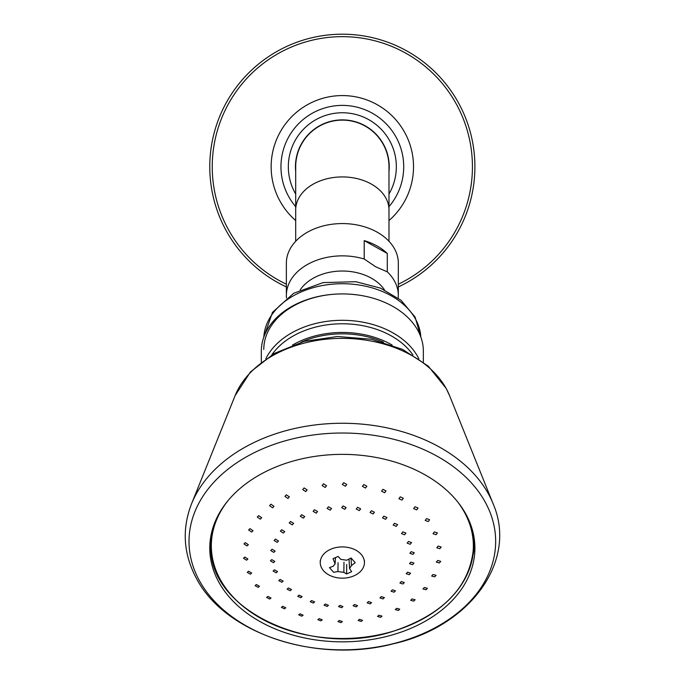 <?xml version="1.0" encoding="UTF-8"?>
<svg xmlns="http://www.w3.org/2000/svg" width="684" height="684" viewBox="0 0 684 684"><rect width="100%" height="100%" fill="white"/><g stroke="black" fill="none" stroke-linecap="round" stroke-linejoin="round"><path stroke-width="1.03" d="M388.982 209.911A46.64 32.986 0 0 0 342.342 176.925A46.64 32.986 0 0 0 295.693 209.911L295.693 166.768A46.64 46.64 0 0 1 342.342 120.119A46.64 46.64 0 0 1 388.982 166.768L388.982 241.272M300.199 289.871A46.64 32.986 0 0 1 342.342 271.026A46.64 32.986 0 0 1 384.476 289.871M286.485 298.036A55.968 39.578 -0 0 1 286.365 295.437L286.365 263.143A55.968 39.578 -0 0 1 317.898 227.541A55.968 39.578 -0 0 1 376.969 232.056A55.968 39.578 -0 0 1 398.31 263.143L398.31 295.437A55.968 39.578 -0 0 1 398.191 298.036M387.298 253.456A55.968 39.578 180 0 0 376.969 245.941A55.968 39.578 180 0 0 364.204 240.597L364.204 259.005L375.755 266.82L387.298 271.856L387.298 253.456L364.204 240.597M387.298 271.856A55.968 39.578 -0 0 1 398.31 295.437M286.365 295.437A55.968 39.578 -0 0 1 364.204 259.005M466.206 514.701A132.568 93.742 180 0 0 318.325 455.912A132.568 93.742 180 0 0 209.774 548.098A132.568 93.742 180 0 0 218.47 581.494A132.568 93.742 180 0 0 366.35 640.284A132.568 93.742 180 0 0 474.901 548.098A132.568 93.742 180 0 0 466.206 514.701M209.928 543.583A132.568 93.742 180 0 0 211.655 554.809M473.02 554.809A132.568 93.742 180 0 0 474.756 543.583M361.195 621.448L358.134 620.465L359.485 619.328L362.546 620.32L361.195 621.448M340.991 622.645L337.93 621.551L339.281 620.474L342.342 621.568L340.991 622.645M320.882 620.867L317.821 619.653L319.171 618.618L322.232 619.832L320.882 620.867M301.747 616.181L298.686 614.839L300.045 613.822L303.106 615.173L301.747 616.181M284.424 608.803L281.363 607.315L282.723 606.306L285.784 607.794L284.424 608.803M269.676 599.047L266.615 597.431L267.966 596.405L271.026 598.021L269.676 599.047M258.133 587.342L255.072 585.598L256.432 584.538L259.484 586.282L258.133 587.342M250.31 574.192L247.249 572.337L248.608 571.234L251.661 573.089L250.31 574.192M246.548 560.187L243.487 558.238L244.846 557.067L247.899 559.016L246.548 560.187M247.009 545.935L243.949 543.908L245.299 542.66L248.36 544.686L247.009 545.935M251.669 532.049L248.617 529.98L249.968 528.646L253.029 530.716L251.669 532.049M260.339 519.147L257.278 517.053L258.629 515.633L261.69 517.72L260.339 519.147M272.625 507.784L269.564 505.698L270.915 504.185L273.976 506.271L272.625 507.784M287.99 498.465L284.929 496.413L286.288 494.814L289.349 496.858L287.99 498.465M305.774 491.582L302.713 489.607L304.072 487.923L307.125 489.906L305.774 491.582M325.191 487.461L322.13 485.563L323.489 483.81L326.55 485.708L325.191 487.461M345.394 486.256L342.333 484.469L343.693 482.665L346.754 484.452L345.394 486.256M365.504 488.043L362.443 486.375L363.794 484.529L366.855 486.196L365.504 488.043M384.639 492.728L381.578 491.189L382.929 489.316L385.99 490.856L384.639 492.728M401.961 500.107L398.9 498.704L400.251 496.832L403.312 498.234L401.961 500.107M416.71 509.862L413.649 508.597L415.008 506.741L418.061 508.007L416.71 509.862M428.252 521.567L425.192 520.43L426.542 518.609L429.603 519.746L428.252 521.567M436.076 534.708L433.015 533.682L434.366 531.913L437.427 532.939L436.076 534.708M439.838 548.713L436.777 547.781L438.128 546.08L441.189 547.012L439.838 548.713M439.376 562.975L436.315 562.111L437.666 560.478L440.727 561.342L439.376 562.975M434.708 576.86L431.655 576.048L433.006 574.5L436.067 575.312L434.708 576.86M426.046 589.762L422.986 588.967L424.345 587.513L427.397 588.3L426.046 589.762M413.76 601.125L410.699 600.321L412.059 598.953L415.12 599.757L413.76 601.125M398.387 610.444L395.335 609.606L396.686 608.324L399.747 609.162L398.387 610.444M380.612 617.319L377.551 616.421L378.902 615.215L381.963 616.122L380.612 617.319M356.176 606.87L353.115 605.75L354.474 604.528L357.535 605.648L356.176 606.87M341.598 607.734L338.537 606.537L339.897 605.357L342.958 606.554L341.598 607.734M327.097 606.451L324.036 605.169L325.387 604.015L328.448 605.297L327.097 606.451M313.289 603.066L310.228 601.698L311.588 600.561L314.64 601.929L313.289 603.066M300.789 597.739L297.728 596.268L299.088 595.14L302.148 596.61L300.789 597.739M290.144 590.702L287.083 589.138L288.443 587.992L291.504 589.557L290.144 590.702M281.817 582.255L278.764 580.596L280.115 579.433L283.176 581.084L281.817 582.255M276.174 572.773L273.113 571.037L274.472 569.832L277.533 571.567L276.174 572.773M273.463 562.667L270.402 560.863L271.753 559.615L274.814 561.419L273.463 562.667M273.797 552.381L270.736 550.526L272.087 549.218L275.148 551.073L273.797 552.381M277.157 542.361L274.096 540.471L275.455 539.103L278.516 540.993L277.157 542.361M283.407 533.05L280.354 531.143L281.705 529.715L284.766 531.622L283.407 533.05M292.273 524.85L289.212 522.952L290.572 521.464L293.633 523.354L292.273 524.85M303.363 518.121L300.302 516.258L301.661 514.701L304.722 516.565L303.363 518.121M316.196 513.162L313.135 511.341L314.486 509.725L317.547 511.555L316.196 513.162M330.201 510.187L327.14 508.426L328.5 506.759L331.56 508.528L330.201 510.187M344.779 509.324L341.718 507.631L343.077 505.929L346.138 507.622L344.779 509.324M359.288 510.606L356.227 509.007L357.587 507.271L360.648 508.879L359.288 510.606M373.096 513.983L370.035 512.478L371.386 510.734L374.447 512.239L373.096 513.983M385.588 519.31L382.536 517.899L383.886 516.155L386.947 517.566L385.588 519.31M396.233 526.355L393.18 525.038L394.531 523.303L397.592 524.619L396.233 526.355M404.56 534.803L401.499 533.571L402.859 531.861L405.92 533.084L404.56 534.803M410.203 544.284L407.151 543.139L408.502 541.463L411.563 542.609L410.203 544.284M412.922 554.391L409.861 553.313L411.221 551.68L414.273 552.757L412.922 554.391M412.589 564.676L409.528 563.65L410.887 562.068L413.94 563.103L412.589 564.676M409.22 574.697L406.168 573.705L407.519 572.183L410.58 573.175L409.22 574.697M402.97 584.008L399.918 583.024L401.269 581.571L404.329 582.554L402.97 584.008M394.112 592.207L391.051 591.215L392.402 589.83L395.463 590.814L394.112 592.207M383.023 598.928L379.962 597.919L381.313 596.593L384.374 597.602L383.023 598.928M370.189 603.895L367.128 602.835L368.488 601.561L371.54 602.621L370.189 603.895M227.61 501.133A131.012 92.639 180 0 0 221.479 581.605A131.012 92.639 180 0 0 392.89 631.323A131.012 92.639 180 0 0 463.205 510.11A131.012 92.639 180 0 0 457.066 501.133M333.612 572.294L329.44 567.6L333.219 566.249L335.1 563.821L333.031 558.683L338.067 556.443L340.82 559.358L346.737 560.239L351.063 557.99L355.235 562.684L351.456 565.548L349.575 568.575L351.644 571.713L346.608 573.953L343.855 572.38L337.939 571.559L333.612 572.294M361.041 554.22A22.093 15.621 0 0 1 364.435 562.539A22.093 15.621 0 0 1 348.455 577.553A22.093 15.621 0 0 1 323.635 570.849A22.093 15.621 0 0 1 320.249 562.539A22.093 15.621 0 0 1 336.22 547.525A22.093 15.621 0 0 1 361.041 554.22M346.702 564.454L346.608 573.953M295.693 171.556A46.888 46.888 0 0 1 342.342 119.88A46.888 46.888 0 0 1 388.982 171.556M342.342 105.396A61.372 61.372 0 0 0 295.693 206.653A61.372 61.372 0 0 1 342.342 105.396A61.372 61.372 0 0 1 388.982 206.653M342.342 34.2A132.568 132.568 0 0 0 286.365 286.938A132.568 132.568 0 0 1 342.342 34.2A132.568 132.568 0 0 1 398.31 286.938M383.544 342.222A77.574 54.857 180 0 0 356.202 334.724A77.574 54.857 180 0 0 301.131 342.222M292.538 345.044A78.557 55.549 0 0 1 356.381 333.347A78.557 55.549 0 0 1 392.137 345.044M261.322 362.05L261.322 351.2A81.011 57.285 0 0 1 356.817 294.838A81.011 57.285 0 0 1 423.353 351.2L423.353 362.05M265.837 358.732A81.011 57.285 0 0 1 356.817 321.224A81.011 57.285 0 0 1 418.839 358.732M271.779 354.902A78.557 55.549 0 0 1 356.381 324.669A78.557 55.549 0 0 1 412.897 354.902M263.785 349.464A78.557 55.549 0 0 1 356.381 294.813M493.113 503.749A156.764 110.851 180 0 0 488.821 494.618A156.764 110.851 180 0 0 335.536 423.362A156.764 110.851 180 0 0 191.571 503.749C181.841 528.826 183.338 553.484 196.069 577.715C224.634 633.957 317.008 663.856 393.086 643.849C469.309 626.954 518.147 561.487 493.113 503.749L449.55 395.608A111.475 78.831 180 0 0 446.507 389.111A111.475 78.831 180 0 0 337.503 338.443A111.475 78.831 180 0 0 235.125 395.608L191.571 503.749M199.078 580.058A153.327 108.414 180 0 0 396.968 642.729A153.327 108.414 180 0 0 485.597 502.8A153.327 108.414 180 0 0 287.716 440.128A153.327 108.414 180 0 0 199.078 580.058M466.505 515.266A131.337 92.87 -0 0 1 473.679 545.533A131.337 92.87 -0 0 1 434.46 611.727M250.216 611.727A131.337 92.87 -0 0 1 210.997 545.533A131.337 92.87 -0 0 1 218.17 515.266M351.054 558.794L351.456 565.548M343.984 562.205L343.855 572.38M337.939 571.559L338.05 562.701M295.693 193.991A54.01 54.01 0 0 1 342.342 112.757A54.01 54.01 0 0 1 388.982 193.991M295.693 220.547A71.196 71.196 0 0 1 342.342 95.572A71.196 71.196 0 0 1 388.982 220.547M286.365 284.219A130.114 130.114 0 0 1 342.342 36.654A130.114 130.114 0 0 1 398.31 284.219M356.381 284.621A78.557 55.549 0 0 1 420.831 337.024L415.111 317.119L401.012 300.259L380.501 288.126L355.877 281.714L323.122 282.603L293.65 293.299L272.497 312.366L263.836 337.05A78.557 55.549 0 0 1 356.381 284.621M295.693 209.911L295.693 241.272M235.125 395.608L250.404 371.993L274.181 353.5L304.106 341.393L337.477 336.511L371.284 339.238L402.474 349.344L428.261 366.137L446.19 388.452L449.55 395.608M210.997 537.795L210.997 545.533C207.303 609.478 311.246 658.384 392.967 631.358C444.19 614.258 471.096 585.649 473.679 545.533L473.679 537.795M364.435 562.539L364.435 560.452M320.249 562.539L320.249 560.452M335.476 557.657L335.1 563.821M349.028 559.426L349.575 568.575"/></g></svg>
